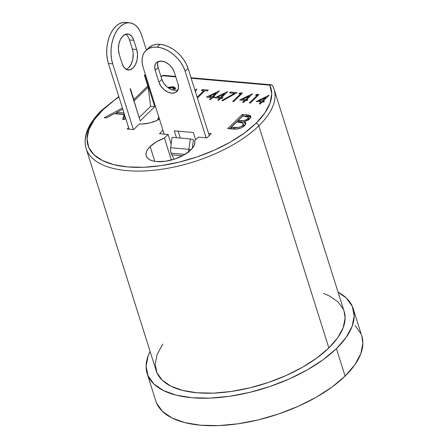<?xml version="1.0" encoding="UTF-8"?>
<svg xmlns="http://www.w3.org/2000/svg" width="448" height="448" viewBox="0 0 448 448"><rect width="100%" height="100%" fill="white"/><g stroke="black" fill="none" stroke-linecap="round" stroke-linejoin="round"><path stroke-width="0.67" d="M361.754 335.888L362.869 343.319L360.78 353.819L354.777 364.885L345.083 376.09A107.99 49.364 -17.5 0 0 361.805 336.05L353.142 308.571A107.99 49.364 162.5 0 1 336.414 348.611L345.083 376.09L332.074 387.005L316.249 397.208L298.217 406.308L278.667 413.958L258.362 419.866L238.067 423.791L218.574 425.6L200.626 425.214L184.912 422.649L172.043 418.001L162.506 411.454L156.666 403.262L155.764 400.82M147.157 373.514A107.99 49.364 162.5 0 1 150.097 351.417L148.182 355.746L146.093 366.246L148.002 375.777L153.838 383.975L163.38 390.522L176.249 395.164L191.962 397.734L209.91 398.121L229.404 396.312L249.698 392.381L270.004 386.478L289.554 378.829L307.58 369.729L323.406 359.526L336.414 348.611A107.99 49.364 162.5 0 1 226.918 396.654A107.99 49.364 162.5 0 1 147.157 373.514L155.82 400.999A107.99 49.364 -17.5 0 0 235.586 424.138A107.99 49.364 -17.5 0 0 345.083 376.09L336.414 348.611L346.108 337.406L352.117 326.34L354.206 315.84L352.29 306.309L346.455 298.11L338.055 292.152A107.99 49.364 162.5 0 1 353.142 308.571M93.391 121.05A98.543 45.041 -17.5 0 0 88.889 154.174A98.543 45.041 -17.5 0 0 165.351 168.689A98.543 45.041 -17.5 0 0 258.826 125.81L328.866 347.95A98.543 45.041 -17.5 0 0 344.131 311.41L274.086 89.275A98.543 45.041 162.5 0 0 272.787 86.1L271.561 84.857L269.746 85.148A95.844 43.809 162.5 0 1 255.948 123.329A2.699 1.781 45.7 0 1 258.826 125.81A98.543 45.041 -17.5 0 0 274.109 89.337M272.658 85.781L274.086 89.275A98.543 45.041 162.5 0 1 258.826 125.81A2.699 1.781 -134.3 0 0 255.948 123.329A95.844 43.809 162.5 0 1 127.747 166.925A95.844 43.809 162.5 0 1 102.822 109.9A2.699 1.781 -134.3 0 0 101.651 110.264A2.699 1.781 45.7 0 1 102.822 109.9L114.632 100.022L118.955 96.998A95.844 43.809 162.5 0 0 102.822 109.9L94.22 119.846L88.889 129.662L87.035 138.981L88.732 147.442L93.912 154.717L102.379 160.524L113.803 164.651L127.747 166.925L143.674 167.272L160.978 165.665L178.987 162.176L197.008 156.94L214.357 150.153L230.362 142.072L244.401 133.017L255.948 123.329L264.695 113.182L270.026 103.174L271.734 93.705L269.746 85.148L270.659 84.812L272.166 85.17M150.13 146.49L154.818 161.353L150.13 146.49L147.857 149.122L146.446 151.726L145.953 154.19L146.401 156.43L147.773 158.357L150.013 159.897L153.037 160.989L156.733 161.588L165.53 161.258L175.073 158.945L183.904 155.008L190.68 150.046A25.379 11.598 162.5 0 1 164.948 161.336A25.379 11.598 162.5 0 1 146.205 155.898A25.379 11.598 162.5 0 1 150.13 146.49A25.379 11.598 162.5 0 1 164.433 138.051L156.358 141.848L150.13 146.49M86.128 148.54L156.167 370.675A98.543 45.041 -17.5 0 0 228.95 391.787A98.543 45.041 -17.5 0 0 328.866 347.95L258.826 125.81A98.543 45.041 162.5 0 1 158.911 169.652A98.543 45.041 162.5 0 1 86.128 148.54C82.807 136.483 87.982 123.721 101.662 110.258L118.832 96.611M163.212 75.802A95.844 43.809 162.5 0 0 160.966 76.563L163.212 75.802L175.812 76.91L163.212 75.802L163.481 75.415M191.162 78.254L269.746 85.148L191.162 78.254M122.433 108.024L104.272 117.751L106.383 117.936L114.33 113.68L124.102 114.537L122.629 119.364L124.734 119.543L125.39 117.404L124.734 119.543L122.629 119.364L124.102 114.537L124.538 115.914L124.102 114.537L114.33 113.68L106.383 117.936L104.272 117.751L122.433 108.024M255.444 95.194L257.102 95.34L249.267 102.973L250.264 103.057L258.994 94.556L256.973 94.377L255.444 95.194L257.102 95.34L249.267 102.973L250.264 103.057L258.994 94.556L256.973 94.377L255.444 95.194M238.851 93.738L240.514 93.884L232.68 101.517L233.677 101.601L242.402 93.1L240.38 92.921L238.851 93.738L240.514 93.884L232.68 101.517L233.677 101.601L242.402 93.1L240.38 92.921L238.851 93.738M214.788 97.81L219.761 98.241L217.75 100.206L218.742 100.29L220.758 98.33L222.085 98.448L222.981 97.574L221.654 97.457L227.696 91.571L214.788 97.81L219.761 98.241L217.75 100.206L218.742 100.29L220.758 98.33L222.085 98.448L222.981 97.574L221.654 97.457L227.696 91.571L214.788 97.81M203.851 90.67L197.137 97.205L203.851 90.67L204.103 91.476L203.851 90.67L201.359 90.451L203.851 90.67M197.394 98.017L204.842 90.754L207.334 90.972L208.225 90.104L202.255 89.578L201.359 90.451L202.255 89.578L202.563 90.558L202.255 89.578L208.225 90.104L207.334 90.972L204.842 90.754L197.394 98.017M206.931 137.878L211.294 133.627L208.544 133.386L211.294 133.627L206.931 137.878L198.302 137.122L206.931 137.878M162.982 130.306L159.482 133.717L168.112 134.473L164.433 138.051L171.371 160.059L164.433 138.051L168.112 134.473L171.153 144.122L168.112 134.473L159.482 133.717L162.982 130.306M190.68 150.046L192.825 147.599L194.225 145.169L194.835 142.845L194.628 140.7L198.302 137.122L194.628 140.7A25.379 11.598 162.5 0 1 190.68 150.046M159.466 119.146A18.9 8.641 162.5 0 1 139.44 123.928L133.622 129.595L127.154 129.024L128.61 127.607L127.154 129.024L133.622 129.595L139.44 123.928L142.582 123.995L149.542 122.987L156.52 120.618L159.673 119.022M172.508 86.733L167.686 87.399L172.508 86.733L172.866 87.875L172.508 86.733L173.326 86.845L174.709 87.394L175.375 88.262L172.508 86.733M173.986 88.9L171.562 87.601L168.403 87.92L172.631 87.791L173.432 88.172L174.059 89.365L175.437 88.928L175.375 88.262L175.437 88.928L174.059 89.365L173.986 88.9L174.126 89.342M196.616 89.085L194.891 90.082L196.616 89.085M195.479 91.941L196.778 89.096L195.479 91.941M206.489 97.082L211.467 97.518L209.451 99.478L210.448 99.568L212.464 97.602L213.791 97.72L214.687 96.846L213.36 96.729L219.402 90.843L206.489 97.082L211.467 97.518L209.451 99.478L210.448 99.568L212.464 97.602L213.791 97.72L214.687 96.846L213.36 96.729L219.402 90.843L206.489 97.082M229.561 92.926L234.517 93.358L222.012 100.408L222.499 100.862L237.093 92.635L230.457 92.053L229.561 92.926L234.517 93.358L222.012 100.408L222.499 100.862L237.093 92.635L230.457 92.053L229.561 92.926M239.669 99.988L244.647 100.425L242.631 102.39L243.628 102.474L245.644 100.514L246.971 100.632L247.867 99.758L246.54 99.641L252.582 93.755L239.669 99.988L244.647 100.425L242.631 102.39L243.628 102.474L245.644 100.514L246.971 100.632L247.867 99.758L246.54 99.641L252.582 93.755L239.669 99.988M256.262 101.444L261.24 101.881L259.224 103.841L260.221 103.93L262.231 101.97L263.558 102.082L264.454 101.214L263.127 101.097L269.17 95.211L256.262 101.444L261.24 101.881L259.224 103.841L260.221 103.93L262.231 101.97L263.558 102.082L264.454 101.214L263.127 101.097L269.17 95.211L256.262 101.444M227.774 128.582L236.393 129.086L240.99 127.938L243.634 126.51L245.179 125.065L245.846 123.295L245.33 122.354L244.188 121.688L248.713 119.773L250.846 117.275L250.533 115.909L249.833 115.433L246.529 114.783L242.323 114.414L227.774 128.582L233.61 129.097C237.77 129.388 241.444 128.251 244.625 125.675L245.795 123.038L244.188 121.688L249.777 118.894L250.835 116.413L246.529 114.783L242.323 114.414L227.774 128.582M355.118 325.595L360.959 333.788M173.415 88.161L175.364 88.95M175.47 89.057L174.462 88.418M173.785 88.228L172.939 88.105M195.322 91.459L195.838 91.162L195.322 91.459M203.974 91.067L204.478 91.112L203.974 91.067M209.227 97.317L209.569 97.149L209.227 97.317M213.668 97.709L213.36 96.729L213.668 97.709M211.725 98.325L211.467 97.518L211.725 98.325M213.158 97.664L213.539 97.294L213.158 97.664M211.59 97.91L212.1 97.955L211.59 97.91M212.363 96.645L209.328 96.376L209.636 97.356L209.328 96.376L216.014 93.089L216.266 93.895L216.014 93.089L212.363 96.645L212.671 97.619L212.363 96.645L209.328 96.376L216.014 93.089L212.363 96.645M217.521 98.045L217.868 97.877L217.521 98.045M221.962 98.437L221.654 97.457L221.962 98.437M220.018 99.053L219.761 98.241L220.018 99.053M221.452 98.392L221.833 98.022L221.452 98.392M219.89 98.638L220.394 98.683L219.89 98.638M220.657 97.373L217.622 97.104L217.93 98.084L217.622 97.104L224.308 93.817L224.56 94.623L224.308 93.817L220.657 97.373L220.965 98.347L220.657 97.373L217.622 97.104L224.308 93.817L220.657 97.373M230.765 93.027L230.457 92.053L230.765 93.027M234.646 93.755L235.043 93.789L234.646 93.755M234.713 93.974L234.517 93.358L234.713 93.974M240.666 94.377L240.38 92.921L241.147 94.326L240.666 94.377M240.766 94.69L240.514 93.884L240.766 94.69M242.407 100.229L242.749 100.061L242.407 100.229M246.848 100.621L246.54 99.641L246.848 100.621M244.905 101.237L244.647 100.425L244.905 101.237M246.338 100.576L246.719 100.206L246.338 100.576M244.77 100.822L245.28 100.867L244.77 100.822M245.543 99.551L242.508 99.288L242.816 100.268L242.508 99.288L249.194 96.001L249.446 96.807L249.194 96.001L245.543 99.551L245.851 100.531L245.543 99.551L242.508 99.288L249.194 96.001L245.543 99.551M257.258 95.827L256.973 94.377L257.734 95.782L257.258 95.827M257.359 96.146L257.102 95.34L257.359 96.146M259 101.685L259.342 101.517L259 101.685M263.435 102.077L263.127 101.097L263.435 102.077M261.492 102.687L261.24 101.881L261.492 102.687M262.931 102.032L263.306 101.662L262.931 102.032M261.363 102.278L261.873 102.323L261.363 102.278M262.13 101.007L259.095 100.744L259.403 101.718L259.095 100.744L265.782 97.457L266.039 98.263L265.782 97.457L262.13 101.007L262.444 101.987L262.13 101.007L259.095 100.744L265.782 97.457L262.13 101.007M123.463 119.437L124.538 115.914L123.463 119.437M114.789 113.725L116.945 112.566L114.789 113.725M124.415 114.318L117.303 113.697L124.415 114.318M123.984 112.946L116.866 112.319L117.303 113.697L116.866 112.319L122.786 109.15L116.866 112.319L123.984 112.946M250.27 116.81L242.754 115.786L229.466 128.733L242.754 115.786L242.323 114.414L242.754 115.786L246.96 116.155L246.529 114.783L246.96 116.155L250.863 117.191M245.28 123.39L244.625 123.066L244.188 121.688L244.625 123.066L245.762 123.732M243.785 125.115L243.79 125.95L243.118 126.879L242.687 125.507L243.113 126.857M236.942 129.024L231.633 128.671L236.93 129.024M248.685 119.605L248.248 120.126M244.283 121.985L238.538 121.951L244.283 121.985M242.766 116.032L245.392 116.267L248.438 117.398L247.817 118.748L248.237 120.086L247.817 118.748C245.157 120.579 242.351 121.229 239.4 120.691L239.837 122.063L239.4 120.691L238.101 120.579L238.538 121.951L238.101 120.579L242.766 116.032L248.063 116.917L248.254 118.227L246.002 119.924L243.667 120.641L238.101 120.579L242.766 116.032M248.366 120.002L248.875 118.776L248.438 117.398M236.611 122.03L241.758 122.662L243.387 123.833L242.687 125.507C239.921 127.406 237.009 128.083 233.957 127.54L234.394 128.918L233.957 127.54L231.202 127.299L231.633 128.671L231.202 127.299L236.611 122.03L242.301 122.853L243.348 123.738L243.354 124.572L241.858 126.157L238.381 127.473L231.202 127.299L236.611 122.03M243.191 126.806L243.818 125.21L243.387 123.833M270.659 84.812L271.561 84.857M308.75 200.262L308.89 200.603M162.786 344.081L157.102 354.458L155.198 364.039L156.94 372.736L162.266 380.218L170.968 386.193L182.717 390.432L197.053 392.773L213.433 393.126L231.218 391.479L249.738 387.89L268.268 382.502L286.104 375.525L302.557 367.22L316.999 357.907L328.866 347.95L337.714 337.725L343.196 327.628L345.1 318.046L344.081 311.265M343.353 309.35L338.027 301.868L329.325 295.893L323.45 293.418M171.713 154.784L182.577 155.736L171.713 154.784L174.289 159.208L171.713 154.784A8.098 4.838 -85 0 1 171.007 153.149A8.098 4.838 95 0 0 171.713 154.784M184.979 154.375L171.007 153.149L170.526 150.545L170.632 147.739A8.098 4.838 95 0 0 171.007 153.149L184.979 154.375M161.566 61.135A11.934 7.862 45.7 0 1 174.294 72.094L172.346 68.158L169.243 64.691L165.458 62.227L161.566 61.135L158.161 61.589L155.758 63.51L154.728 66.612L155.226 70.426L158.934 82.186L160.882 86.122L163.985 89.589L167.77 92.058L171.662 93.145L175.067 92.697L177.464 90.77L178.5 87.668L178.002 83.86L174.294 72.094L178.002 83.86A11.934 7.862 45.7 0 1 176.798 91.571A11.934 7.862 45.7 0 1 167.11 91.728A11.934 7.862 45.7 0 1 158.934 82.186L155.226 70.426A11.934 7.862 45.7 0 1 156.43 62.714A11.934 7.862 45.7 0 1 161.566 61.135M148.714 47.841L152.578 45.315L156.111 44.391L160.07 44.324A26.258 17.298 -134.3 0 0 148.77 47.79L145.858 50.624A26.258 17.298 45.7 0 1 157.158 47.158L160.07 44.324L164.298 45.108L168.633 46.721L172.906 49.095L176.954 52.147L180.628 55.748L183.781 59.769L186.295 64.053L188.065 68.432L209.25 135.621L188.065 68.432L185.158 71.266L206.136 137.81L185.158 71.266L188.065 68.432A26.258 17.298 -134.3 0 0 160.07 44.324L157.158 47.158L161.386 47.942L165.721 49.554L169.994 51.934L174.048 54.981L177.722 58.587L180.874 62.602L183.383 66.886L185.158 71.266A26.258 17.298 45.7 0 0 157.158 47.158L153.205 47.225L149.666 48.149L146.692 49.89L144.385 52.377L142.839 55.524L142.117 59.203L142.24 63.28L143.209 67.586A26.258 17.298 45.7 0 1 145.858 50.624M157.64 63.778L158.133 67.592L161.846 79.352L163.789 83.289L166.891 86.755L170.677 89.219L174.569 90.311M178.192 131.197L180.359 138.074L178.192 131.197M164.186 134.131L143.209 67.586L164.186 134.131M195.619 139.737L193.346 132.524L174.278 130.85L176.445 137.732L174.278 130.85L193.346 132.524L195.619 139.737M158.166 61.583A11.934 7.862 -134.3 0 0 158.133 67.592L155.226 70.426L158.133 67.592L161.846 79.352L158.934 82.186L161.846 79.352A11.934 7.862 -134.3 0 0 177.968 89.863M188.714 151.777A8.098 4.838 -85 0 1 188.838 149.335L190.893 149.839L188.838 149.335L188.731 152.141M188.838 149.335L170.632 147.739L172.122 137.351L190.327 138.947L172.122 137.351L170.632 147.739L188.838 149.335L190.327 138.947L188.838 149.335M193.486 139.72L190.327 138.947L193.486 139.72L192.248 148.344L193.486 139.72M147.801 85.926L144.413 75.18L144.704 74.9L154.739 106.73L140.196 120.904L130.228 88.698L133.834 99.529L133.442 99.495L133.834 99.529L147.801 85.926L144.581 74.771L154.739 106.73L150.595 106.366L154.739 106.73L140.196 120.904L130.155 89.068L130.446 88.788L133.834 99.529A8.098 5.337 45.7 0 1 134.131 100.834L148.098 87.226A8.098 5.337 -134.3 0 0 147.801 85.926L133.834 99.529A8.098 5.337 45.7 0 1 134.131 100.834L134.327 102.295L134.131 100.834L148.098 87.226A8.098 5.337 -134.3 0 0 147.801 85.926M125.014 22.4L121.834 22.736L118.692 24.091L115.713 26.415L113.014 29.618L110.701 33.583L108.853 38.147L107.542 43.142L106.831 48.378L106.736 53.642L107.262 58.75L108.388 63.487L129.108 129.198L108.388 63.487L112.7 63.868L133.42 129.578L112.7 63.868A26.998 16.128 -85 0 1 114.106 35.974A26.998 16.128 -85 0 1 129.606 22.798A26.998 16.128 -85 0 1 141.798 35.521L140.106 31.326L137.928 27.838L135.335 25.189L132.429 23.481L129.326 22.781L126.146 23.111L123.004 24.466L120.03 26.79L117.331 29.999L115.013 33.958L113.165 38.528L111.86 43.523L111.143 48.754L111.048 54.023L111.574 59.125L112.7 63.868L108.388 63.487A26.998 16.128 95 0 1 109.794 35.594A26.998 16.128 95 0 1 125.294 22.422L129.606 22.798M129.489 39.939L133.801 40.314L136.69 49.476A13.502 8.064 -85 0 1 135.985 63.426A13.502 8.064 -85 0 1 128.234 70.011A13.502 8.064 -85 0 1 122.142 63.65L119.252 54.488A13.502 8.064 -85 0 1 119.958 40.544A13.502 8.064 -85 0 1 127.708 33.958A13.502 8.064 -85 0 1 133.801 40.314L136.69 49.476L137.519 54.398L137.11 59.651L135.537 64.428L133.028 68.012L129.965 69.854L126.823 69.67L124.079 67.491L122.142 63.65L119.252 54.488L118.423 49.566L118.832 44.318L120.406 39.536L122.914 35.952L125.978 34.115L129.119 34.294L131.863 36.473L133.801 40.314L129.489 39.939L132.373 49.101L129.489 39.939A13.502 8.064 95 0 0 125.507 34.261M133.202 54.023L132.798 59.27L131.219 64.053L128.71 67.637M158.844 117.186A4.29 2.559 -85 0 0 157.662 120.086L159.034 116.99M146.395 50.103L141.798 35.521L146.395 50.103M136.69 49.476L132.373 49.101L136.69 49.476M126.123 69.328A13.502 8.064 95 0 0 132.373 49.101M139.132 117.533L150.657 106.305L148.098 87.226L150.657 106.305L139.132 117.533M271.202 84.795L191.005 77.756M175.655 76.412L163.677 75.359M160.877 76.278L163.565 75.376"/></g></svg>
